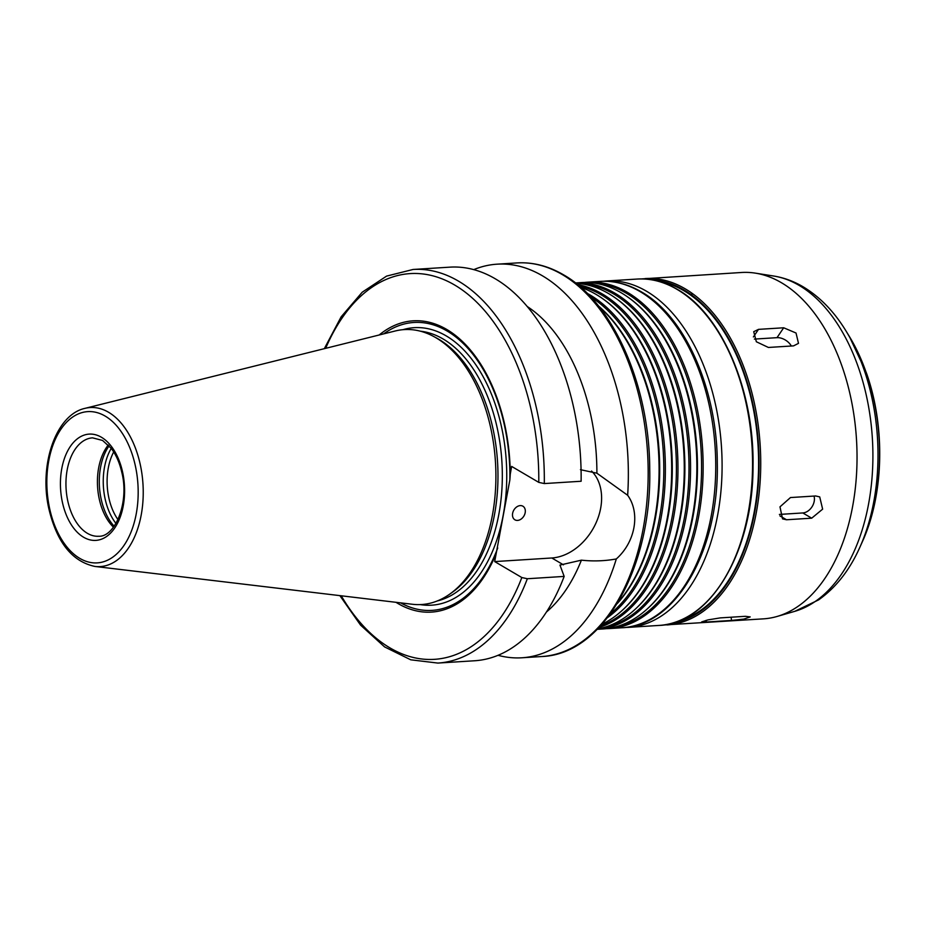<?xml version="1.0" encoding="UTF-8"?>
<svg xmlns="http://www.w3.org/2000/svg" width="926" height="926" viewBox="0 0 926 926"><rect width="100%" height="100%" fill="white"/><g stroke="black" fill="none" stroke-linecap="round" stroke-linejoin="round"><path stroke-width="1.39" d="M768.395 347.458L756.357 341.763L753.718 331.682L758.51 329.367L783.685 327.781L796.024 333.013L798.501 343.349L793.57 345.873L768.395 347.458M754.377 339.09L777.007 337.666A11.83 7.466 -146 0 1 791.336 346.011M689.708 294.445A11.83 1.296 171.6 0 0 692.961 293.947M706.376 622.029L701.63 621.936L707.996 619.888L720.22 617.897L745.395 616.311L750.21 616.913L743.867 619.089L731.552 620.443L706.376 622.029L706.133 620.351M786.521 519.764L782.551 518.884L779.981 506.846L790.48 497.551L815.656 495.966L819.718 496.903L822.635 509.15L811.697 518.178L786.521 519.764L779.912 515.886M814.035 496.07A11.83 8.762 -59.5 0 1 802.796 512.946L779.391 514.428M525.192 512.61A7.883 5.845 -59.5 0 1 514.902 519.81A7.883 5.845 -59.5 0 1 512.61 513.409A7.883 5.845 -59.5 0 1 522.901 506.209A7.883 5.845 -59.5 0 1 525.192 512.61M473.742 269.628A197.192 118.435 86.4 0 1 497.1 264.176A197.192 118.435 86.4 0 1 542.474 275.832A197.192 118.435 86.4 0 1 627.654 495.271C640.537 513.004 635.352 542.092 616.311 558.945A197.192 118.435 86.4 0 1 521.894 657.784A197.192 118.435 86.4 0 1 498.038 655.307M527.195 306.494A167.618 100.679 86.4 0 1 596.9 473.198L627.654 495.271M580.428 469.679L596.9 473.198M324.308 348.674L341.15 316.819L362.205 292.211L386.582 276.11L413.077 269.466L449.897 267.151A197.192 118.435 86.4 0 1 581.123 481.254L544.303 483.569L538.782 482.377L511.638 466.415L510.272 474.147A145.926 87.646 86.4 0 0 379.162 335.004M383.665 333.881A144.236 86.627 86.4 0 1 509.856 479.969L510.272 474.147M616.311 558.945C604.886 561.04 593.242 561.445 581.401 560.161L559.952 565.068L564.165 576.412L527.345 578.738L521.836 577.546L494.692 561.584L551.815 557.984A50.675 37.538 120.5 0 0 595.881 523.225A50.675 37.538 120.5 0 0 591.552 471.021M494.692 561.584L509.856 479.969M598.833 306.413A173.532 104.221 86.4 0 1 617.526 603.104M598.439 305.916A172.745 103.758 86.4 0 1 617.191 603.648M590.568 296.818A172.745 103.758 86.4 0 1 663.247 451.298A172.745 103.758 86.4 0 1 610.523 613.672M587.188 293.334A173.532 104.221 86.4 0 1 589.816 294.815A173.532 104.221 86.4 0 1 664.949 453.451A173.532 104.221 86.4 0 1 607.606 617.549M580.926 287.477A173.532 104.221 86.4 0 1 596.112 294.422A173.532 104.221 86.4 0 1 602.375 298.461A173.532 104.221 86.4 0 1 671.107 450.8A173.532 104.221 86.4 0 1 622.029 610.558A173.532 104.221 86.4 0 1 602.143 624.147M602.375 298.461L603.301 299.11A172.745 103.758 86.4 0 1 671.72 450.754A172.745 103.758 86.4 0 1 622.874 609.794L622.029 610.558M579.271 286.041A172.745 103.758 86.4 0 1 601.182 294.827A172.745 103.758 86.4 0 1 676.408 468.961A172.745 103.758 86.4 0 1 600.673 625.779M577.569 284.629A173.532 104.221 86.4 0 1 602.409 294.017A173.532 104.221 86.4 0 1 677.959 471.276A173.532 104.221 86.4 0 1 599.168 627.388M575.949 283.333A173.532 104.221 86.4 0 1 608.695 293.623A173.532 104.221 86.4 0 1 614.957 297.663A173.532 104.221 86.4 0 1 683.701 450.001A173.532 104.221 86.4 0 1 634.623 609.771A173.532 104.221 86.4 0 1 597.721 628.881M614.957 297.663L615.894 298.322A172.745 103.758 86.4 0 1 684.314 449.967A172.745 103.758 86.4 0 1 635.456 609.007L634.623 609.771M580.868 283.773A172.745 103.758 86.4 0 1 613.776 294.04A172.745 103.758 86.4 0 1 688.84 477.226A172.745 103.758 86.4 0 1 602.548 627.828M614.991 293.229A173.532 104.221 86.4 0 1 690.171 482.585A173.532 104.221 86.4 0 1 597.282 629.321L603.173 628.951A173.532 104.221 86.4 0 0 647.205 608.972A173.532 104.221 86.4 0 0 696.283 449.214A173.532 104.221 86.4 0 0 627.55 296.876A173.532 104.221 86.4 0 0 621.288 292.836A173.532 104.221 86.4 0 0 581.354 282.58L575.463 282.951A173.532 104.221 86.4 0 1 614.991 293.229M627.55 296.876L628.476 297.524A172.745 103.758 86.4 0 1 696.908 449.168A172.745 103.758 86.4 0 1 648.05 608.208L647.205 608.972M593.462 282.986A172.745 103.758 86.4 0 1 626.358 293.241A172.745 103.758 86.4 0 1 701.422 476.439A172.745 103.758 86.4 0 1 615.13 627.029M584.503 282.453A173.532 104.221 86.4 0 1 587.651 282.175A173.532 104.221 86.4 0 1 627.585 292.431A173.532 104.221 86.4 0 1 702.741 482.122A173.532 104.221 86.4 0 1 609.47 628.557A173.532 104.221 86.4 0 1 606.31 628.673M658.143 281.226A171.565 103.041 86.4 0 1 683.897 290.718A171.565 103.041 86.4 0 1 758.579 466.959A171.565 103.041 86.4 0 1 679.522 620.652M641.162 278.946L741.541 272.487A173.532 104.221 86.4 0 1 755.419 273.147A173.532 104.221 86.4 0 1 781.475 282.743A173.532 104.221 86.4 0 1 857.013 461.009A173.532 104.221 86.4 0 1 777.041 616.473A173.532 104.221 86.4 0 1 763.36 618.857L662.958 625.05M117.961 519.613A47.33 28.428 86.4 0 1 113.701 451.934M115.958 523.445A50.085 30.083 86.4 0 1 111.224 448.392M114.153 526.234A50.085 30.083 86.4 0 1 109.094 445.846M113.458 527.172A49.298 29.609 86.4 0 1 108.284 445.001M84.995 408.354L395.228 330.987A137.743 82.727 86.4 0 1 433.692 336.485A137.743 82.727 86.4 0 1 435.915 337.735A137.743 82.727 86.4 0 1 495.56 463.776A137.743 82.727 86.4 0 1 449.92 593.994A137.743 82.727 86.4 0 1 412.44 604.273L94.95 566.446C72.066 561.573 56.648 542.138 48.719 508.166C38.973 464.632 55.861 414.628 84.995 408.354A79.682 47.863 86.4 0 1 108.539 412.255A79.682 47.863 86.4 0 1 142.743 503.651A79.682 47.863 86.4 0 1 94.95 566.446M433.692 336.485L436.621 338.059A135.867 81.604 86.4 0 1 438.808 339.298A135.867 81.604 86.4 0 1 497.644 463.613A135.867 81.604 86.4 0 1 452.617 592.073L449.92 593.994M497.737 547.96A144.236 86.627 86.4 0 1 400.611 602.861M496.07 553.852A145.926 87.646 86.4 0 1 396.004 602.317M564.165 576.412A197.192 118.435 86.4 0 1 474.691 660.759L437.871 663.074A197.192 118.435 86.4 0 0 527.345 578.738M581.401 560.161A167.618 100.679 86.4 0 1 546.444 612.017M753.382 336.948L758.51 329.367M777.007 337.666L783.685 327.781M731.077 617.214L731.552 620.443M802.796 512.946L811.697 518.178M497.1 264.176L516.928 262.926A197.192 118.435 86.4 0 1 562.302 274.582A197.192 118.435 86.4 0 1 647.714 490.132A197.192 118.435 86.4 0 1 541.722 656.534L521.894 657.784M413.077 269.466A197.192 118.435 86.4 0 1 544.303 483.569M325.663 348.338A193.256 116.074 86.4 0 1 457.178 286.562A193.256 116.074 86.4 0 1 538.782 482.377M551.815 557.984L563.483 564.848M587.651 282.175L600.233 281.388A173.532 104.221 86.4 0 1 640.167 291.644A173.532 104.221 86.4 0 1 715.335 481.335A173.532 104.221 86.4 0 1 622.052 627.759L609.47 628.557M603.416 281.261L606.599 280.983A173.532 104.221 86.4 0 1 646.522 291.239A173.532 104.221 86.4 0 1 721.69 480.93A173.532 104.221 86.4 0 1 628.418 627.365L625.224 627.481M606.599 280.983L637.053 279.062A173.532 104.221 86.4 0 1 676.987 289.329A173.532 104.221 86.4 0 1 752.155 479.02A173.532 104.221 86.4 0 1 658.872 625.444L628.418 627.365M651.094 279.733A172.352 103.515 86.4 0 1 684.025 289.977A172.352 103.515 86.4 0 1 758.915 472.85A172.352 103.515 86.4 0 1 672.716 623.024M645.237 278.552A173.532 104.221 86.4 0 1 685.171 288.808A173.532 104.221 86.4 0 1 760.327 478.499A173.532 104.221 86.4 0 1 667.056 624.934M755.419 273.147L773.65 276.017A169.481 101.802 86.4 0 1 799.103 285.382A169.481 101.802 86.4 0 1 872.882 459.493A169.481 101.802 86.4 0 1 794.774 611.334L777.041 616.473M849.35 336.451L866.412 372.935C885.464 426.435 884.052 494.38 862.291 541.872A155.915 93.653 86.4 0 0 849.35 336.451L846.202 331.3A164.006 98.503 86.4 0 1 859.814 547.382C849.64 570.138 835.9 587.64 818.596 599.898L794.774 611.334M98.758 536.247A49.298 29.609 86.4 0 1 66.105 488.905A49.298 29.609 86.4 0 1 92.565 437.848L102.566 440.452L111.155 448.288C116.016 454.608 119.57 462.641 121.815 472.387C129.559 502.714 114.94 537.161 98.758 536.247M101.42 437.257A53.245 31.982 86.4 0 1 114.766 527.936A53.245 31.982 86.4 0 1 61.359 496.544A53.245 31.982 86.4 0 1 101.42 437.257M105.182 416.098A75.782 45.513 86.4 0 1 124.177 545.159A75.782 45.513 86.4 0 1 48.175 500.48A75.782 45.513 86.4 0 1 105.182 416.098M420.358 331.184A135.867 81.604 86.4 0 1 443.16 339.02A135.867 81.604 86.4 0 1 502.274 480.571A135.867 81.604 86.4 0 1 437.35 600.928M402.926 329.691A139.027 83.502 86.4 0 1 446.205 335.895A139.027 83.502 86.4 0 1 505.723 497.193A139.027 83.502 86.4 0 1 420.242 604.597M521.836 577.546A193.256 116.074 86.4 0 1 341.254 595.788M600.233 281.388C614.332 280.566 628.094 284.085 641.51 291.945C685.333 316.68 717.106 389.337 717.291 462.838C719.305 549.373 676.478 625.918 622.052 627.759M637.053 279.062C650.758 278.251 664.208 281.701 677.392 289.41C721.886 314.331 754.366 390.54 753.023 466.102C753.382 551.016 710.705 623.904 658.872 625.444M846.202 331.3C834.314 311.749 819.95 296.922 803.12 286.794C793.744 281.261 783.928 277.673 773.65 276.017M862.291 541.872L859.814 547.382M339.865 595.626L360.561 625.119L384.556 646.892L410.75 659.81L437.871 663.074M516.928 262.926C532.867 261.989 548.447 265.982 563.645 274.883C613.359 302.918 649.531 385.563 649.728 469.158C652.02 567.569 603.301 654.508 541.722 656.534"/></g></svg>
